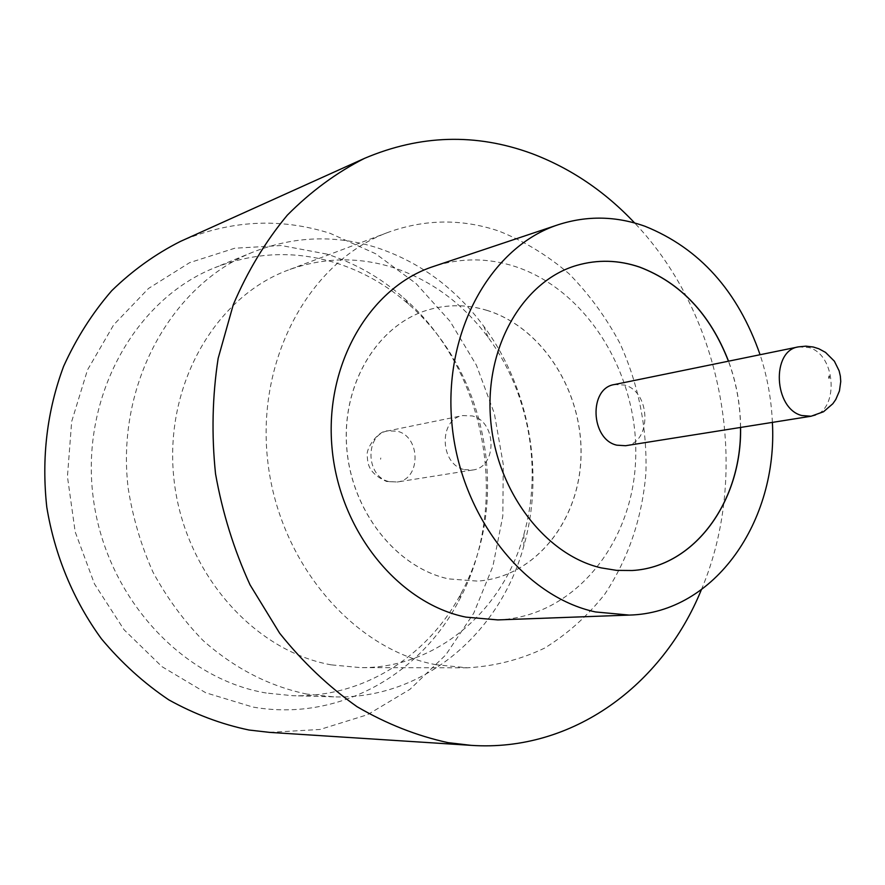 <?xml version="1.0" encoding="UTF-8"?>
<svg xmlns="http://www.w3.org/2000/svg" width="885" height="885" viewBox="0 0 885 885"><rect width="100%" height="100%" fill="white"/><g stroke="black" fill="none" stroke-linecap="round" stroke-linejoin="round"><path stroke-width="0.66" stroke-dasharray="4.42 3.32" d="M625.584 445.719C652.013 442.998 650.995 391.48 624.511 385.041L614.467 384.533M306.841 694.083C269.051 686.185 234.448 668.319 203.03 640.475C183.527 620.451 166.845 597.674 152.983 572.153C141.058 545.426 132.783 517.459 128.181 488.255C115.614 384.333 171.834 284.328 252.955 252.114C294.285 236.03 335.747 234.591 377.32 247.811C420.165 262.248 455.664 288.433 483.829 326.344C529.307 387.663 544.773 472.745 523.776 546.145C500.191 633.35 422.853 699.913 333.756 696.849L306.841 694.083M331.211 664.856C252.922 650.851 183.383 571.5 173.869 478.365C163.913 385.252 215.387 296.785 288.455 269.969C323.246 257.391 358.137 256.584 393.117 267.547C431.216 280.191 462.888 303.466 488.122 337.362C528.854 392.199 542.748 468.663 523.909 534.319C503.222 610.396 437.146 668.264 360.715 667.644L331.211 664.856M326.908 254.106L281.264 245.521L234.746 248.231L189.678 262.635L148.514 288.466L113.711 324.795L87.493 369.952L71.674 421.537L67.437 476.606L75.181 531.863L94.474 583.934L124.044 629.733L161.944 666.637L205.762 692.778L252.856 707.049C337.65 722.027 420.109 675.41 458.651 601.136C511.253 504.715 486.684 369.532 403.527 297.769C380.749 277.735 355.217 263.177 326.908 254.106M266.241 693.021C180.872 678.784 104.463 595.129 92.925 495.312C80.922 395.518 135.637 299.174 214.701 267.735C255.002 252.026 295.446 250.444 336.034 262.978C362.872 271.529 387.121 285.324 408.77 304.363C487.856 372.497 511.309 501.518 461.24 593.127C428.44 655.73 363.425 697.944 292.47 695.687L266.241 693.021M497.779 619.909C573.922 616.911 632.686 543.877 635.629 459.802C639.18 375.738 588.049 290.723 515.667 266.695C488.232 257.745 460.864 257.657 433.55 266.44M772.384 422.388C771.388 399.268 767.295 376.711 760.082 354.719M701.329 589.808C751.586 471.417 723.377 316.144 634.678 223.009M269.648 732.382L320.071 729.461L367.529 714.704L409.976 689.315L445.786 654.9L473.707 613.25L492.89 566.3L502.813 516.043L503.277 464.47L494.361 413.527L476.395 365.162L450 321.222L416.027 283.521L375.638 253.741L330.293 233.397C280.125 217.467 230.166 220.133 180.44 241.406M576.611 265.434L576.611 265.434C523.378 280.822 484.714 346.323 490.445 418.45C495.81 490.578 544.917 555.061 601.092 567.893L616.624 570.394L632.045 570.515M436.128 664.746C353.093 649.457 278.266 562.041 267.569 459.547C256.385 357.086 310.956 260.566 388.249 232.301C425.032 219.049 461.893 218.628 498.808 231.051C524.185 241.151 547.638 255.433 569.155 273.863C589.189 294.307 606.159 317.549 620.064 343.59C638.627 384.754 647.234 427.953 645.895 473.198C642.101 518.179 628.416 558.468 604.864 594.056C587.662 615.894 567.595 633.903 544.629 648.086C520.347 659.69 494.593 666.25 467.38 667.799L436.128 664.746M487.392 310.48C467.634 304.374 447.932 304.163 428.296 309.861C378.349 324.364 341.964 383.017 346.71 446.892C351.124 510.756 396.159 567.639 448.618 578.878L477.579 581.113C535.115 577.12 579.476 520.944 581.036 456.516C583.049 392.088 542.87 327.848 487.392 310.48M487.325 310.502C467.557 304.396 447.865 304.186 428.218 309.883C378.271 324.386 341.887 383.039 346.643 446.903C351.057 510.767 396.093 567.639 448.54 578.89L477.513 581.113C535.038 577.12 579.387 520.955 580.958 456.527C582.972 392.099 542.793 327.87 487.325 310.502M464.404 469.614L472.623 470.023C497.47 467.413 496.972 421.426 472.159 415.939L462.733 415.585C438.451 419.014 439.779 464.691 464.404 469.614M740.59 427.444C740.413 404.655 736.397 382.574 728.543 361.18M740.491 427.466C740.314 404.677 736.298 382.585 728.443 361.202M798.48 346.865L809.122 347.595C837.21 355.283 839.002 413.461 811.08 416.238M380.782 457.976L380.583 459.26L380.782 457.976M389.312 481.65L397.232 482.004C421.16 479.46 420.895 436.216 397.011 431.183L387.94 430.895C364.554 434.247 365.649 477.126 389.312 481.65M252.955 252.114L214.701 267.735M388.249 232.301L288.455 269.969M472.623 470.023L397.232 482.004L386.557 481.462C367.363 472.856 367.828 462.567 367.264 456.273C365.405 448.186 378.979 429.811 387.94 430.895L462.733 415.585M467.38 667.799L360.715 667.644M333.756 696.849L292.47 695.687M408.77 304.363L403.527 297.769M461.24 593.127L458.651 601.136M488.122 337.362L483.829 326.344M523.909 534.319L523.776 546.145"/><path stroke-width="1.33" d="M616.812 445.177L625.584 445.719L811.08 416.238L801.788 415.519C773.778 408.704 771.089 350.471 798.48 346.865L614.467 384.533C588.591 388.084 590.483 439.436 616.812 445.177M760.082 354.719C737.913 291.077 699.526 248.254 644.944 226.25C616.004 215.984 587.142 215.453 558.335 224.69L433.55 266.44C370.074 287.005 324.441 364.177 331.986 447.445C339.11 530.723 398.482 603.493 465.897 617.122L497.779 619.909L629.268 615.086C715.069 613.017 778.048 520.778 772.384 422.388M558.335 224.69C491.352 246.307 443.208 331.056 451.903 423.461C460.156 515.855 524.119 596.822 595.55 611.955L629.268 615.086M634.678 223.009C604.897 191.37 570.582 168.205 531.741 153.536C475.997 133.093 420.253 134.708 364.498 158.371C336.532 172.564 310.812 191.492 287.326 215.155C265.577 241.328 247.568 271.164 233.286 304.672L218.152 358.37C212.345 396.214 211.471 434.701 215.531 473.807C222.412 512.581 233.917 549.596 250.035 584.841L279.627 633.173C302.814 662.179 328.634 686.694 357.098 706.728C386.557 723.897 416.879 735.866 448.064 742.648L471.152 745.358C572.794 752.239 662.566 684.99 701.329 589.808M364.498 158.371L180.44 241.406C155.517 253.973 132.617 270.39 111.742 290.689C92.405 312.991 76.364 338.214 63.609 366.346C47.027 410.894 41.407 457.788 46.772 507.039C54.638 555.216 73.521 600.572 101.421 638.804C121.477 662.832 143.956 683.187 168.836 699.88C194.678 714.217 221.427 724.273 249.094 730.036L269.648 732.382L471.152 745.358M728.543 361.18C710.235 314.131 680.631 282.769 639.711 267.093C618.637 259.925 597.64 259.36 576.71 265.4C523.466 280.799 484.803 346.3 490.533 418.428C495.899 490.567 545.005 555.061 601.192 567.882L616.723 570.383L632.144 570.515C694.802 567.064 741.984 500.888 740.59 427.444M728.443 361.202C710.135 314.153 680.532 282.791 639.623 267.126C618.56 259.958 597.574 259.393 576.666 265.423L576.71 265.4M632.144 570.515L632.1 570.515C694.736 567.031 741.884 500.877 740.491 427.466M828.991 378.017L829.179 376.258L828.991 378.017M811.08 416.238L823.515 411.757L832.818 403.748L835.761 399.544L839.445 390.949L840.75 381.501L840.341 376.081L839.124 370.826L834.378 361.191L825.528 352.385L818.791 348.745L813.26 347.008L805.914 346.157L798.48 346.865"/></g></svg>
